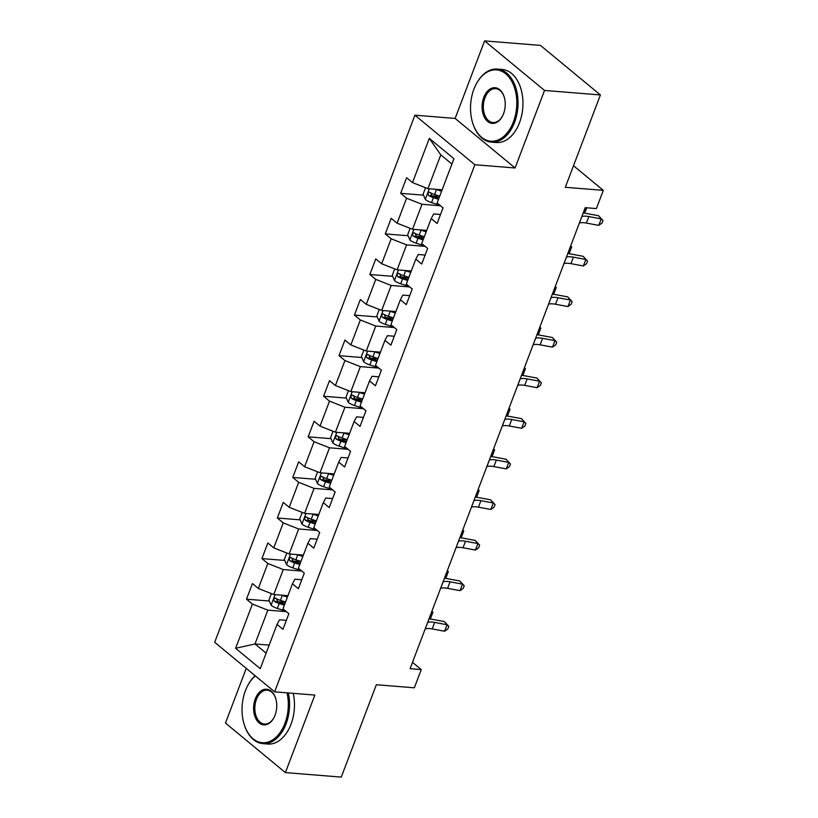 <?xml version="1.0" encoding="UTF-8"?>
<svg xmlns="http://www.w3.org/2000/svg" width="818" height="818" viewBox="0 0 818 818"><rect width="100%" height="100%" fill="white"/><g stroke="black" fill="none" stroke-linecap="round" stroke-linejoin="round"><path stroke-width="1.23" d="M246.249 668.367L225.471 723.061L285.4 772.601L341.27 777.1L376.352 684.738L414.348 687.795L421.26 669.584L412.497 662.345M414.92 115.195L214.694 642.283L274.633 691.834L474.859 164.735L414.92 115.195L455.145 118.426L515.084 167.976L544.532 90.45L484.593 40.9L455.145 118.426M484.593 40.9L540.463 45.399L600.402 94.939L565.31 187.302L603.306 190.359L573.51 165.727M544.532 90.45L600.402 94.939M286.361 620.341L279.5 619.788L277.036 624.42L282.946 629.308L288.877 613.705L282.967 608.817L292.455 583.837L298.365 588.725L304.296 573.111L298.386 568.224L307.875 543.254L313.785 548.142L319.715 532.528L313.805 527.641L323.294 502.671L329.204 507.559L335.135 491.945L329.214 487.058L338.703 462.078L344.623 466.966L350.554 451.362L344.634 446.475L354.122 421.495L360.032 426.382L365.963 410.769L360.053 405.881L369.542 380.912L375.452 385.799L381.382 370.186L375.472 365.298L384.961 340.319L390.871 345.206L396.802 329.603L390.892 324.715L400.38 299.736L406.29 304.623L412.221 289.01L406.301 284.122L415.789 259.153L421.71 264.04L427.63 248.427L421.72 243.539L431.209 218.57L437.119 223.457L443.049 207.844L437.139 202.956L453.939 158.723L429.317 138.375L440.779 154.858L427.937 188.672L442.129 189.817M277.036 624.42L260.236 668.654L235.615 648.296L252.414 604.073L246.504 599.185L269.337 601.025M429.317 138.375L412.517 182.598L406.607 177.71L400.677 193.324L406.587 198.212L397.098 223.191L391.188 218.304L385.258 233.907L391.168 238.795L381.679 263.774L375.769 258.887L369.838 274.49L375.759 279.378L366.27 304.357L360.349 299.47L354.419 315.083L360.339 319.971L350.85 344.94L344.94 340.053L339.01 355.666L344.92 360.554L335.431 385.534L329.521 380.646L323.591 396.249L329.501 401.137L320.012 426.117L314.102 421.229L308.171 436.843L314.081 441.73L304.593 466.7L298.682 461.812L292.752 477.426L298.672 482.313L289.183 507.293L283.263 502.405L277.343 518.009L283.253 522.896L273.764 547.876L267.854 542.988L261.924 558.592L267.834 563.479L258.345 588.459L252.435 583.571L246.504 599.185M603.306 190.359L596.383 208.57L585.207 207.67L410.084 668.684L421.26 669.584M292.455 583.837L294.909 579.205L301.781 579.757M287.956 595.678L273.764 594.533L283.253 569.563L301.801 571.056M258.345 588.459L273.764 594.533M267.834 563.479L283.253 569.563M307.875 543.254L310.329 538.612L317.19 539.164M303.376 555.095L289.183 553.95L298.672 528.97L317.22 530.473M273.764 547.876L289.183 553.95M283.253 522.896L298.672 528.97M323.294 502.671L325.748 498.029L332.609 498.581M318.795 514.512L304.603 513.367L314.081 488.387L332.64 489.88M289.183 507.293L304.603 513.367M298.672 482.313L314.081 488.387M338.703 462.078L341.167 457.446L348.028 457.998M334.204 473.919L320.012 472.773L329.501 447.804L348.059 449.297M304.593 466.7L320.012 472.773M314.081 441.73L329.501 447.804M354.122 421.495L356.587 416.853L363.448 417.415M349.623 433.336L335.431 432.19L344.92 407.221L363.468 408.714M320.012 426.117L335.431 432.19M329.501 401.137L344.92 407.221M369.542 380.912L371.996 376.27L378.857 376.822M365.043 392.752L350.85 391.607L360.339 366.628L378.887 368.12M335.431 385.534L350.85 391.607M344.92 360.554L360.339 366.628M384.961 340.319L387.415 335.687L394.276 336.239M380.462 352.159L366.27 351.024L375.759 326.045L394.307 327.537M350.85 344.94L366.27 351.024M360.339 319.971L375.759 326.045M400.38 299.736L402.834 295.104L409.695 295.656M395.881 311.576L381.689 310.431L391.168 285.462L409.726 286.954M366.27 304.357L381.689 310.431M375.759 279.378L391.168 285.462M415.789 259.153L418.254 254.51L425.115 255.063M411.29 270.993L397.098 269.848L406.587 244.868L425.135 246.371M381.679 263.774L397.098 269.848M391.168 238.795L406.587 244.868M431.209 218.57L433.673 213.927L440.534 214.48M426.71 230.41L412.517 229.265L422.006 204.285L440.554 205.778M397.098 223.191L412.517 229.265M406.587 198.212L422.006 204.285M412.517 182.598L427.937 188.672M515.084 167.976L474.859 164.735M285.4 772.601L314.858 695.075L274.633 691.834M451.914 164.06L440.779 154.858M269.183 645.105L254.991 643.97L266.116 653.173M286.382 611.639L267.834 610.146L254.991 643.97L235.615 648.296M252.414 604.073L267.834 610.146M400.677 193.324L423.509 195.165M432.006 195.85L439.603 196.453M385.258 233.907L408.09 235.748M416.587 236.433L424.194 237.046M369.838 274.49L392.671 276.331M401.178 277.016L408.775 277.629M354.419 315.083L377.251 316.924M385.759 317.599L393.356 318.212M339.01 355.666L361.842 357.507M370.339 358.192L377.936 358.805M323.591 396.249L346.423 398.09M354.92 398.775L362.517 399.389M308.171 436.843L331.004 438.673M339.501 439.358L347.108 439.972M292.752 477.426L315.584 479.266M324.092 479.951L331.689 480.555M277.343 518.009L300.175 519.849M308.672 520.534L316.269 521.148M261.924 558.592L284.756 560.432M293.253 561.117L300.85 561.731M277.834 601.7L285.431 602.314M581.833 216.566L581.884 216.545A14.663 4.611 -159.2 0 1 588.827 216.566L601.24 218.876L598.531 215.717L586.117 213.406A21.984 6.912 20.8 0 0 583.203 212.956M579.359 223.069L579.41 223.048A14.663 4.611 -159.2 0 1 586.363 223.069L598.766 225.379L601.24 218.876L602.989 220.492L601.997 223.099L598.766 225.379M598.531 215.717L602.989 220.492M425.544 187.731L423.09 194.193L425.35 199.469A7.771 2.444 20.8 0 0 431.526 202.588L439.972 205.298M435.657 189.295A7.771 2.444 20.8 0 0 436.464 189.571L441.597 191.218M440.882 189.715L442.027 190.083M439.716 196.167L434.593 194.52A7.771 2.444 -159.2 0 1 429.9 192.434C427.886 192.404 427.497 193.447 428.714 195.553A7.771 2.444 20.8 0 0 433.407 197.639L438.53 199.285M438.959 198.15L433.233 196.31A3.957 1.247 -159.2 0 1 431.924 195.809L430.892 193.764M429.9 192.434L429.297 192.23M586.895 207.813L584.645 212.782L583.234 212.874M584.645 212.782L586.547 207.782M513.418 121.882A35.767 23.047 -85.4 0 0 507.119 75.082A35.767 23.047 -85.4 0 0 475.851 84.796A35.767 23.047 -85.4 0 0 473.898 89.213A35.767 23.047 -85.4 0 0 472.763 123.191A35.767 23.047 -85.4 0 0 492.467 141.238A35.767 23.047 -85.4 0 0 513.418 121.882M475.964 84.561A36.646 23.61 94.6 0 1 476.086 84.336A36.646 23.61 94.6 0 1 497.272 69.08A36.646 23.61 94.6 0 1 514.573 122.342A36.646 23.61 94.6 0 1 491.393 142.127A36.646 23.61 94.6 0 1 472.916 123.682A36.646 23.61 94.6 0 1 472.835 123.436M503.54 113.722A17.884 11.524 94.6 0 1 502.569 115.931A17.884 11.524 94.6 0 1 486.935 120.788A17.884 11.524 94.6 0 1 483.775 97.383A17.884 11.524 94.6 0 1 494.256 87.7A17.884 11.524 94.6 0 1 504.113 96.728A17.884 11.524 94.6 0 1 503.54 113.722M504.185 96.974A17.004 10.951 -85.4 0 0 495.698 88.651A17.004 10.951 -85.4 0 0 484.931 97.833A17.004 10.951 -85.4 0 0 492.968 122.547A17.004 10.951 -85.4 0 0 502.681 115.696M497.272 69.08L502.191 69.469A36.646 23.61 94.6 0 1 519.491 122.741A36.646 23.61 94.6 0 1 496.301 142.526L491.393 142.127M255.359 675.903A35.767 23.047 -85.4 0 0 247.363 686.292A35.767 23.047 -85.4 0 0 245.41 690.719A35.767 23.047 -85.4 0 0 244.265 724.697A35.767 23.047 -85.4 0 0 263.969 742.744A35.767 23.047 -85.4 0 0 284.93 723.388A35.767 23.047 -85.4 0 0 287.016 692.836M247.476 686.067A36.646 23.61 94.6 0 1 247.588 685.842A36.646 23.61 94.6 0 1 255.155 675.729M288.314 692.938A36.646 23.61 94.6 0 1 286.085 723.848A36.646 23.61 94.6 0 1 262.895 743.634A36.646 23.61 94.6 0 1 244.429 725.177A36.646 23.61 94.6 0 1 244.347 724.932M275.053 715.218A17.884 11.524 94.6 0 1 274.071 717.437A17.884 11.524 94.6 0 1 258.437 722.294A17.884 11.524 94.6 0 1 255.288 698.889A17.884 11.524 94.6 0 1 265.768 689.206A17.884 11.524 94.6 0 1 275.625 698.235A17.884 11.524 94.6 0 1 275.053 715.218M275.697 698.48A17.004 10.951 -85.4 0 0 267.2 690.157A17.004 10.951 -85.4 0 0 256.443 699.339A17.004 10.951 -85.4 0 0 264.48 724.053A17.004 10.951 -85.4 0 0 274.194 717.202M293.233 693.327A36.646 23.61 94.6 0 1 291.004 724.237A36.646 23.61 94.6 0 1 267.813 744.032L262.895 743.634M566.414 257.149L566.465 257.128A14.663 4.611 -159.2 0 1 573.408 257.149L585.821 259.459L583.111 256.3L570.708 253.989A21.984 6.912 20.8 0 0 567.784 253.549M563.95 263.652L564.001 263.641A14.663 4.611 -159.2 0 1 570.944 263.652L583.346 265.973L585.821 259.459L587.569 261.085L586.578 263.682L583.346 265.973M583.111 256.3L587.569 261.085M550.995 297.742L551.046 297.721A14.663 4.611 -159.2 0 1 557.999 297.742L570.402 300.053L567.702 296.883L555.289 294.572A21.984 6.912 20.8 0 0 552.365 294.132M548.53 304.245L548.581 304.224A14.663 4.611 -159.2 0 1 555.524 304.245L567.937 306.556L570.402 300.053L572.15 301.668L571.168 304.265L567.937 306.556M567.702 296.883L572.15 301.668M410.125 228.324L407.671 234.776L409.93 240.052A7.771 2.444 20.8 0 0 416.106 243.171L424.552 245.881M420.237 229.889A7.771 2.444 20.8 0 0 421.045 230.165L426.178 231.811M425.462 230.308L426.607 230.676M424.297 236.75L419.174 235.103A7.771 2.444 -159.2 0 1 414.481 233.018C412.476 232.997 412.078 234.03 413.294 236.136A7.771 2.444 20.8 0 0 417.988 238.222L423.111 239.868M423.55 238.733L417.824 236.903A3.957 1.247 -159.2 0 1 416.515 236.392L415.483 234.347M414.481 233.018L413.888 232.813M569.226 253.365L571.7 246.862L569.226 253.365L567.815 253.457M570.596 246.146L571.7 246.862L570.289 246.954M394.705 268.907L392.262 275.359L394.511 280.635A7.771 2.444 20.8 0 0 400.687 283.754L409.133 286.464M404.818 270.472A7.771 2.444 20.8 0 0 405.636 270.748L410.759 272.394M410.053 270.891L411.188 271.259M408.888 277.333L403.755 275.686A7.771 2.444 -159.2 0 1 399.061 273.601C397.057 273.58 396.658 274.623 397.875 276.719A7.771 2.444 20.8 0 0 402.568 278.815L407.701 280.462M408.131 279.327L402.405 277.486A3.957 1.247 -159.2 0 1 401.096 276.985L400.063 274.93M399.061 273.601L398.468 273.396M553.817 293.959L556.281 287.445L553.817 293.959L552.395 294.051M555.177 286.729L556.281 287.445L554.87 287.547M535.585 338.325L535.637 338.304A14.663 4.611 -159.2 0 1 542.579 338.325L554.993 340.636L552.283 337.476L539.87 335.165A21.984 6.912 20.8 0 0 536.956 334.715M533.111 344.828L533.162 344.807A14.663 4.611 -159.2 0 1 540.105 344.828L552.518 347.139L554.993 340.636L556.731 342.251L555.749 344.859L552.518 347.139M552.283 337.476L556.731 342.251M520.166 378.908L520.217 378.887A14.663 4.611 -159.2 0 1 527.16 378.908L539.573 381.219L536.864 378.059L524.45 375.748A21.984 6.912 20.8 0 0 521.536 375.298M517.692 385.411L517.743 385.39A14.663 4.611 -159.2 0 1 524.686 385.411L537.099 387.722L539.573 381.219L541.322 382.834L540.33 385.442L537.099 387.722M536.864 378.059L541.322 382.834M504.747 419.491L504.798 419.481A14.663 4.611 -159.2 0 1 511.741 419.501L524.154 421.812L521.444 418.642L509.041 416.331A21.984 6.912 20.8 0 0 506.117 415.892M502.272 426.004L502.324 425.984A14.663 4.611 -159.2 0 1 509.277 426.004L521.679 428.315L524.154 421.812L525.902 423.427L524.911 426.025L521.679 428.315M521.444 418.642L525.902 423.427M379.296 309.49L376.842 315.942L379.092 321.229A7.771 2.444 20.8 0 0 385.278 324.337L393.714 327.047M389.399 311.055A7.771 2.444 20.8 0 0 390.217 311.331L395.35 312.977M394.634 311.474L395.779 311.842M393.468 317.926L388.335 316.28A7.771 2.444 -159.2 0 1 383.652 314.184C381.638 314.163 381.239 315.206 382.466 317.312A7.771 2.444 20.8 0 0 387.149 319.398L392.282 321.045M392.712 319.91L386.986 318.069A3.957 1.247 -159.2 0 1 385.677 317.568L384.644 315.523M383.652 314.184L383.049 313.979M538.397 334.542L540.862 328.038L538.397 334.542L536.986 334.634M539.757 327.323L540.862 328.038L539.451 328.13M363.877 350.073L361.423 356.536L363.673 361.812A7.771 2.444 20.8 0 0 369.859 364.93L378.294 367.64M373.99 351.638A7.771 2.444 20.8 0 0 374.797 351.914L379.93 353.57M379.215 352.067L380.36 352.425M378.049 358.509L372.916 356.863A7.771 2.444 -159.2 0 1 368.233 354.777C366.219 354.746 365.83 355.789 367.047 357.895A7.771 2.444 20.8 0 0 371.73 359.981L376.863 361.628M377.292 360.493L371.566 358.652A3.957 1.247 -159.2 0 1 370.257 358.151L369.225 356.106M368.233 354.777L367.63 354.572M522.978 375.125L525.453 368.621L522.978 375.125L521.567 375.217M524.348 367.906L525.453 368.621L524.041 368.714M348.458 390.667L346.004 397.119L348.264 402.395A7.771 2.444 20.8 0 0 354.439 405.513L362.885 408.223M358.57 392.231A7.771 2.444 20.8 0 0 359.378 392.507L364.511 394.153M363.795 392.65L364.94 393.018M362.63 399.092L357.507 397.446A7.771 2.444 -159.2 0 1 352.814 395.36C350.81 395.339 350.411 396.382 351.628 398.478A7.771 2.444 20.8 0 0 356.321 400.575L361.444 402.221M361.883 401.086L356.147 399.245A3.957 1.247 -159.2 0 1 354.838 398.744L353.805 396.689M352.814 395.36L352.221 395.155M507.559 415.708L510.033 409.204L507.559 415.708L506.148 415.81M508.929 408.489L510.033 409.204L508.622 409.307M489.328 460.084L489.379 460.064A14.663 4.611 -159.2 0 1 496.332 460.084L508.735 462.395L506.025 459.225L493.622 456.914A21.984 6.912 20.8 0 0 490.698 456.475M486.863 466.587L486.914 466.567A14.663 4.611 -159.2 0 1 493.857 466.587L506.27 468.898L508.735 462.395L510.483 464.01L509.491 466.608L506.27 468.898M506.025 459.225L510.483 464.01M333.038 431.25L330.595 437.702L332.844 442.988A7.771 2.444 20.8 0 0 339.02 446.096L347.466 448.806M343.151 432.814A7.771 2.444 20.8 0 0 343.969 433.09L349.092 434.736M348.386 433.233L349.521 433.601M347.221 439.685L342.088 438.029A7.771 2.444 -159.2 0 1 337.394 435.943C335.39 435.922 334.991 436.965 336.208 439.072A7.771 2.444 20.8 0 0 340.901 441.158L346.034 442.804M346.464 441.669L340.738 439.828A3.957 1.247 -159.2 0 1 339.429 439.327L338.396 437.272M337.394 435.943L336.801 435.738M492.139 456.301L494.614 449.798L492.139 456.301L490.728 456.393M493.51 449.082L494.614 449.798L493.203 449.89M473.908 500.667L473.959 500.647A14.663 4.611 -159.2 0 1 480.912 500.667L493.315 502.978L490.616 499.818L478.203 497.508A21.984 6.912 20.8 0 0 475.278 497.058M471.444 507.17L471.495 507.15A14.663 4.611 -159.2 0 1 478.438 507.17L490.851 509.481L493.315 502.978L495.064 504.594L494.082 507.201L490.851 509.481M490.616 499.818L495.064 504.594M317.629 471.833L315.175 478.295L317.425 483.571A7.771 2.444 20.8 0 0 323.601 486.69L332.047 489.399M327.732 473.397A7.771 2.444 20.8 0 0 328.55 473.673L333.672 475.319M332.967 473.816L334.112 474.184M331.801 480.268L326.668 478.622A7.771 2.444 -159.2 0 1 321.975 476.536C319.971 476.505 319.572 477.548 320.789 479.655A7.771 2.444 20.8 0 0 325.482 481.741L330.615 483.387M331.045 482.252L325.319 480.411A3.957 1.247 -159.2 0 1 324.01 479.91L322.977 477.865M321.975 476.536L321.382 476.332M476.73 496.884L479.195 490.381L476.73 496.884L475.319 496.976M478.09 489.665L479.195 490.381L477.784 490.473M458.499 541.25L458.55 541.23A14.663 4.611 -159.2 0 1 465.493 541.25L477.906 543.561L475.197 540.401L462.784 538.091A21.984 6.912 20.8 0 0 459.869 537.651M456.025 547.753L456.076 547.743A14.663 4.611 -159.2 0 1 463.019 547.753L475.432 550.074L477.906 543.561L479.645 545.187L478.663 547.784L475.432 550.074M475.197 540.401L479.645 545.187M302.21 512.426L299.756 518.878L302.006 524.154A7.771 2.444 20.8 0 0 308.192 527.273L316.627 529.982M312.323 513.99A7.771 2.444 20.8 0 0 313.13 514.266L318.263 515.913M317.548 514.41L318.693 514.778M316.382 520.851L311.249 519.205A7.771 2.444 -159.2 0 1 306.566 517.119C304.552 517.099 304.153 518.131 305.38 520.238A7.771 2.444 20.8 0 0 310.063 522.324L315.196 523.97M315.625 522.835L309.899 521.005A3.957 1.247 -159.2 0 1 308.591 520.493L307.558 518.448M306.566 517.119L305.963 516.915M461.311 537.467L463.775 530.964L461.311 537.467L459.9 537.559M462.671 530.248L463.775 530.964L462.364 531.056M443.08 581.843L443.131 581.823A14.663 4.611 -159.2 0 1 450.074 581.843L462.487 584.154L459.777 580.985L447.364 578.674A21.984 6.912 20.8 0 0 444.45 578.234M440.605 588.346L440.657 588.326A14.663 4.611 -159.2 0 1 447.61 588.346L460.013 590.657L462.487 584.154L464.235 585.77L463.244 588.367L460.013 590.657M459.777 580.985L464.235 585.77M286.791 553.009L284.337 559.461L286.586 564.737A7.771 2.444 20.8 0 0 292.772 567.856L301.218 570.565M296.903 554.573A7.771 2.444 20.8 0 0 297.711 554.849L302.844 556.496M302.128 554.993L303.274 555.361M300.963 561.434L295.84 559.788A7.771 2.444 -159.2 0 1 291.147 557.702C289.132 557.682 288.744 558.725 289.961 560.821A7.771 2.444 20.8 0 0 294.654 562.917L299.777 564.563M300.206 563.428L294.48 561.588A3.957 1.247 -159.2 0 1 293.171 561.087L292.138 559.031M291.147 557.702L290.543 557.498M445.892 578.06L448.366 571.547L445.892 578.06L444.481 578.152M447.262 570.831L448.366 571.547L446.955 571.649M427.661 622.426L427.712 622.406A14.663 4.611 -159.2 0 1 434.655 622.426L447.068 624.737L444.358 621.578L431.955 619.267A21.984 6.912 20.8 0 0 429.031 618.817M425.186 628.93L425.237 628.909A14.663 4.611 -159.2 0 1 432.19 628.93L444.593 631.24L447.068 624.737L448.816 626.353L447.824 628.96L444.593 631.24M444.358 621.578L448.816 626.353M271.371 593.592L268.918 600.044L271.177 605.33A7.771 2.444 20.8 0 0 277.353 608.439L285.799 611.148M281.484 595.156A7.771 2.444 20.8 0 0 282.292 595.432L287.425 597.079M286.709 595.576L287.854 595.944M285.543 602.028L280.421 600.381A7.771 2.444 -159.2 0 1 275.727 598.285C273.723 598.265 273.324 599.308 274.541 601.414A7.771 2.444 20.8 0 0 279.235 603.5L284.357 605.146M284.797 604.011L279.061 602.171A3.957 1.247 -159.2 0 1 277.762 601.67L276.729 599.625M275.727 598.285L275.134 598.081M430.472 618.643L432.947 612.14L430.472 618.643L429.061 618.735M431.843 611.424L432.947 612.14L431.536 612.232M581.884 216.545L579.41 223.048M588.827 216.566L586.363 223.069M429.297 188.784L425.288 199.336M433.407 197.639L431.526 202.588M436.464 189.571L434.593 194.52M431.924 195.809L428.714 195.553M566.465 257.128L564.001 263.641M573.408 257.149L570.944 263.652M551.046 297.721L548.581 304.224M557.999 297.742L555.524 304.245M413.877 229.367L409.869 239.919M417.988 238.222L416.106 243.171M421.045 230.165L419.174 235.103M416.515 236.392L413.294 236.136M398.458 269.96L394.45 280.513M402.568 278.815L400.687 283.754M405.636 270.748L403.755 275.686M401.096 276.985L397.875 276.719M535.637 338.304L533.162 344.807M542.579 338.325L540.105 344.828M520.217 378.887L517.743 385.39M527.16 378.908L524.686 385.411M504.798 419.481L502.324 425.984M511.741 419.501L509.277 426.004M383.049 310.543L379.041 321.096M387.149 319.398L385.278 324.337M390.217 311.331L388.335 316.28M385.677 317.568L382.466 317.312M367.63 351.126L363.621 361.679M371.73 359.981L369.859 364.93M374.797 351.914L372.916 356.863M370.257 358.151L367.047 357.895M352.21 391.72L348.202 402.262M356.321 400.575L354.439 405.513M359.378 392.507L357.507 397.446M354.838 398.744L351.628 398.478M489.379 460.064L486.914 466.567M496.332 460.084L493.857 466.587M336.791 432.303L332.783 442.855M340.901 441.158L339.02 446.096M343.969 433.09L342.088 438.029M339.429 439.327L336.208 439.072M473.959 500.647L471.495 507.15M480.912 500.667L478.438 507.17M321.372 472.886L317.364 483.438M325.482 481.741L323.601 486.69M328.55 473.673L326.668 478.622M324.01 479.91L320.789 479.655M458.55 541.23L456.076 547.743M465.493 541.25L463.019 547.753M305.963 513.469L301.954 524.021M310.063 522.324L308.192 527.273M313.13 514.266L311.249 519.205M308.591 520.493L305.38 520.238M443.131 581.823L440.657 588.326M450.074 581.843L447.61 588.346M290.543 554.062L286.535 564.614M294.654 562.917L292.772 567.856M297.711 554.849L295.84 559.788M293.171 561.087L289.961 560.821M427.712 622.406L425.237 628.909M434.655 622.426L432.19 628.93M275.124 594.645L271.116 605.197M279.235 603.5L277.353 608.439M282.292 595.432L280.421 600.381M277.762 601.67L274.541 601.414"/></g></svg>
